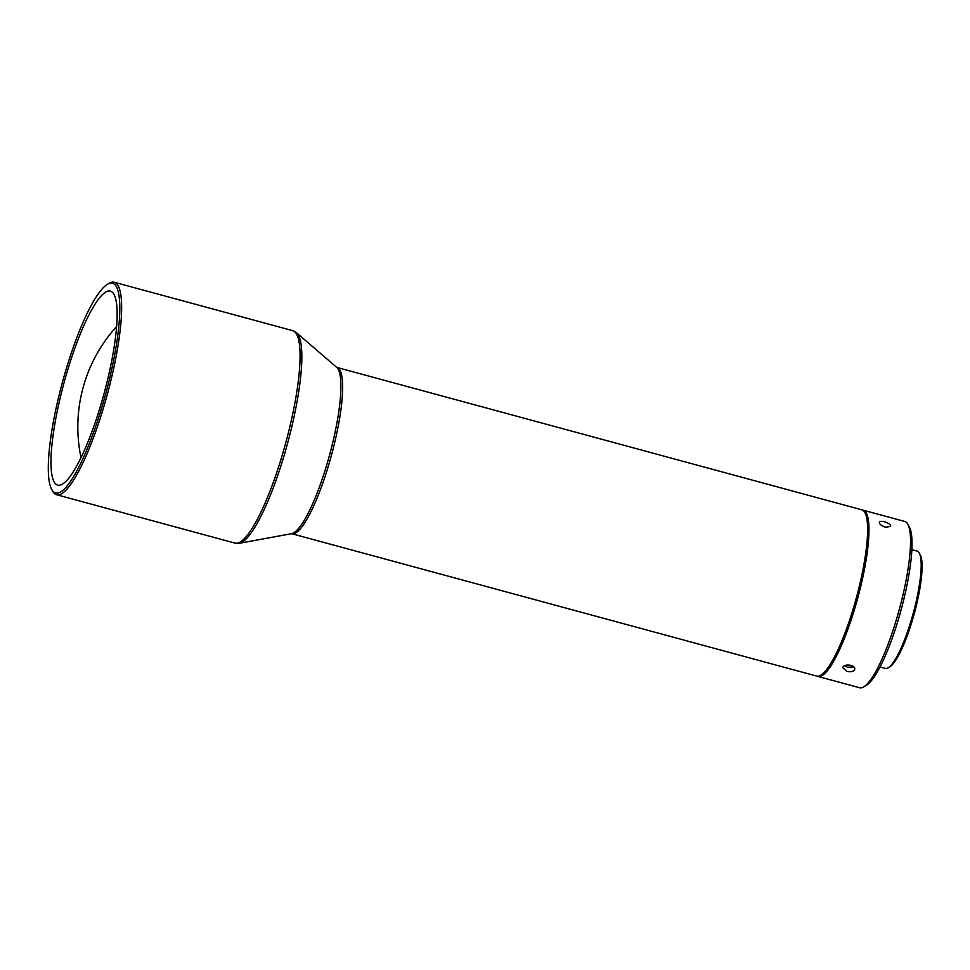 <?xml version="1.0" encoding="UTF-8"?>
<svg xmlns="http://www.w3.org/2000/svg" width="970" height="970" viewBox="0 0 970 970"><rect width="100%" height="100%" fill="white"/><g stroke="black" fill="none" stroke-linecap="round" stroke-linejoin="round"><path stroke-width="1.45" d="M858.389 590.051A86.148 17.763 -74.8 0 0 861.821 509.808L336.869 367.436A86.148 17.763 105.2 0 1 333.438 447.679A86.148 17.763 105.2 0 1 291.776 533.73L816.716 676.102A86.148 17.763 -74.8 0 0 858.389 590.051M817.419 676.223A86.148 17.763 -74.8 0 0 818.074 676.478A86.148 17.763 -74.8 0 0 819.723 676.551A86.148 17.763 -74.8 0 0 858.777 594.198A86.148 17.763 -74.8 0 0 863.179 510.184A86.148 17.763 -74.8 0 0 862.488 510.062M818.074 676.478L859.662 687.754A86.148 17.763 -74.8 0 0 863.773 686.869A86.148 17.763 -74.8 0 0 901.324 601.703A86.148 17.763 -74.8 0 0 907.871 524.309A86.148 17.763 -74.8 0 0 904.768 521.46L863.179 510.184M885.367 527.231C881.318 525.776 879.329 524.115 879.414 522.236C880.069 519.447 892.06 523.667 890.605 526.455L885.367 527.231M846.955 671.385L842.869 667.76C843.015 663.371 855.685 664.62 854.752 669.191C853.842 671.531 851.248 672.259 846.955 671.385M107.294 284.38L108.967 283.385A110.083 22.698 105.2 0 1 114.23 282.246A110.083 22.698 105.2 0 1 109.84 384.775A110.083 22.698 105.2 0 1 58.697 494.833A110.083 22.698 105.2 0 1 56.599 494.736A110.083 22.698 105.2 0 1 52.622 491.099L51.701 489.389A108.64 22.407 105.2 0 1 62.432 382.265A108.64 22.407 105.2 0 1 107.294 284.38A108.64 22.407 105.2 0 1 109.719 378.094A108.64 22.407 105.2 0 1 57.691 493.075A108.64 22.407 105.2 0 1 51.701 489.389M863.773 686.869L866.549 685.196A83.759 17.266 -74.8 0 0 903.058 602.394A83.759 17.266 -74.8 0 0 909.411 527.146L907.871 524.309M886.265 527.438L882.906 526.104M844.446 665.784L847.453 667.239L853.794 666.923M108.446 291.024A100.504 20.722 -74.8 0 0 62.88 387.103A100.504 20.722 -74.8 0 0 57.739 485.133A100.504 20.722 -74.8 0 0 104.057 393.553A100.504 20.722 -74.8 0 0 110.362 291.121A100.504 20.722 -74.8 0 0 108.446 291.024M880.032 666.996L885.283 668.415A60.783 12.537 -74.8 0 0 888.193 667.796A60.783 12.537 -74.8 0 0 913.291 613.04A60.783 12.537 -74.8 0 0 919.293 553.094A60.783 12.537 -74.8 0 0 917.111 551.093L911.848 549.663M888.193 667.796L889.854 666.79A59.352 12.234 -74.8 0 0 914.358 613.331A59.352 12.234 -74.8 0 0 920.227 554.804L919.293 553.094M291.776 533.73L291.534 533.694A86.597 17.86 -74.8 0 0 329.654 454.724A86.597 17.86 -74.8 0 0 336.675 367.351L336.869 367.436M336.663 367.339L296.468 332.686A109.634 22.601 105.2 0 1 287.581 443.326A109.634 22.601 105.2 0 1 239.347 543.285L235.031 543.127L56.599 494.736M292.758 330.673A110.083 22.698 105.2 0 1 288.284 433.178A110.083 22.698 105.2 0 1 237.141 543.236A110.083 22.698 105.2 0 1 235.019 543.127M291.546 533.694L239.347 543.285M114.23 282.246L292.673 330.649L296.468 332.686M116.582 326.563A149.368 149.368 0 0 0 81.019 457.682"/></g></svg>
